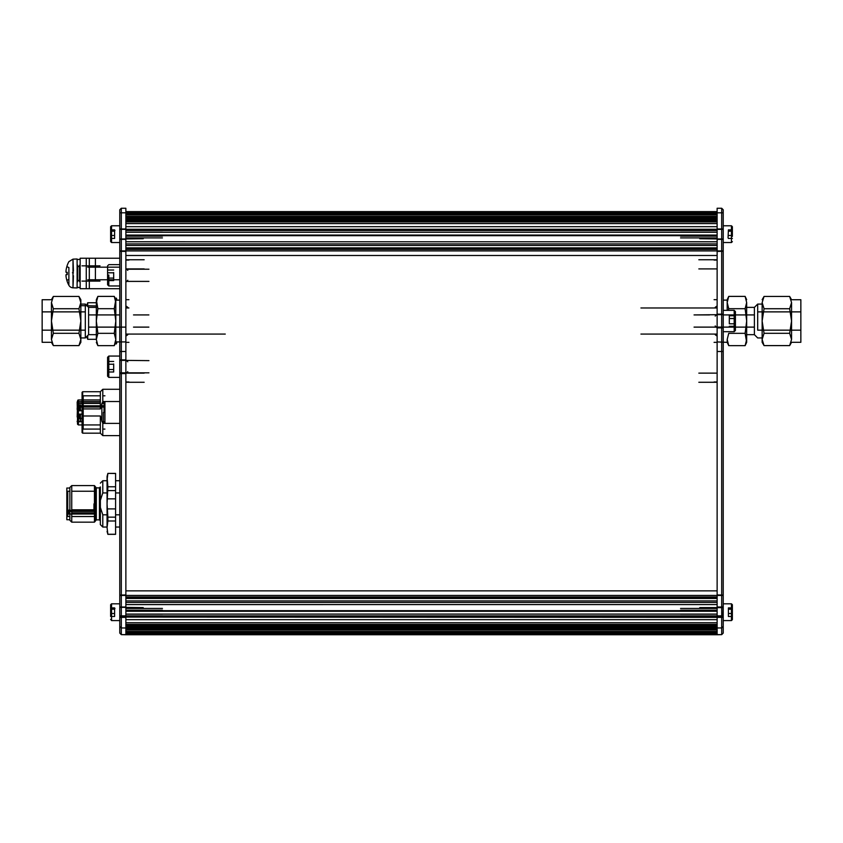 <?xml version="1.0" encoding="UTF-8"?>
<svg xmlns="http://www.w3.org/2000/svg" width="843" height="843" viewBox="0 0 843 843"><rect width="100%" height="100%" fill="white"/><g stroke="black" fill="none" stroke-linecap="round" stroke-linejoin="round"><path stroke-width="1.26" d="M714.074 342.353L717.13 342.353M717.13 381.974L714.074 381.974M717.13 299.686L714.074 299.686M714.074 260.065L717.13 260.065M128.926 381.974L125.87 381.974M125.87 342.353L128.926 342.353M128.926 299.686L125.87 299.686M125.87 260.065L128.926 260.065M125.87 307.969L128.926 307.969M119.78 633.082L121.308 634.642L121.308 208.253L119.78 209.781L119.78 633.082L121.308 634.642L125.87 634.642L125.87 208.253L121.308 208.253M119.78 612.197L119.78 615.854L125.87 615.854L125.87 631.512L717.13 631.512L717.13 611.28L125.87 611.28L125.87 615.854L717.13 615.854L717.13 590.859L125.87 590.859L125.87 600.911L717.13 600.911L717.13 250.919L717.13 255.492L125.87 255.492L125.87 247.874L717.13 247.874L125.87 247.874M721.692 208.253L717.13 208.253L721.692 208.253L723.22 209.781L721.692 208.253L721.692 634.642L723.22 633.082L721.692 634.642L717.13 634.747L717.13 633.81L125.87 633.81L125.87 634.747L121.308 634.642M127.398 590.859L125.87 590.859L125.87 598.477L717.13 598.477L125.87 598.477L717.13 598.477L717.13 248L125.87 248L125.87 598.477M144.164 255.492L125.87 255.492L125.87 245.439L717.13 245.439L717.13 250.919L717.13 208.253M144.164 259.76L125.87 259.76M144.164 382.279L125.87 382.279M162.446 610.206L125.87 610.206M125.87 614.178L162.446 614.178M717.13 610.206L680.554 610.206M125.87 632.261L125.87 633.304L717.13 633.304L717.13 632.261L125.87 632.261M125.87 629.047L125.87 627.951L125.87 629.047L717.13 629.047L717.13 627.951L717.13 629.047M125.87 598.098L125.87 614.094L717.13 614.094L717.13 598.098L125.87 598.098M125.87 610.669L125.87 617.065L717.13 617.065L717.13 610.669L125.87 610.669L717.13 610.669M721.692 634.642L717.13 634.642L717.13 627.951L125.87 628.003L121.308 627.951L119.78 626.444M680.554 614.178L717.13 614.178M717.13 602.439L125.87 602.439M717.13 629.921L125.87 629.921M717.13 629.352L125.87 629.352M717.13 628.741L125.87 628.741M717.13 634.747L125.87 634.747L717.13 634.747M717.13 630.048L125.87 630.048M717.13 604.579L125.87 604.589M715.602 590.859L125.87 590.859M717.13 596.949L125.87 596.949M125.87 236.145L162.446 236.145M162.446 232.173L125.87 232.173M125.87 248.253L125.87 232.257L717.13 232.257L717.13 248.253L125.87 248.253M125.87 235.071L125.87 218.411L717.13 218.411L717.13 235.071L125.87 235.071M680.554 236.145L717.13 236.145M717.13 232.173L680.554 232.173M717.13 211.604L125.87 211.604L717.13 211.604M717.13 243.912L125.87 243.912M717.13 216.43L125.87 216.43M717.13 216.999L125.87 216.999M717.13 217.61L125.87 217.61M717.13 218.348L125.87 218.348M717.13 212.541L125.87 212.541M717.13 213.047L125.87 213.047M717.13 214.09L125.87 214.09M717.13 214.839L125.87 214.839M717.13 216.303L125.87 216.303M717.13 217.304L125.87 217.304M717.13 235.682L125.87 235.682L717.13 235.682M717.13 241.783L125.87 241.762M698.836 255.492L125.87 255.492M717.13 249.402L125.87 249.402M723.22 633.082L723.22 209.781M723.22 626.444L721.692 627.951L717.13 627.951L717.13 615.854L723.22 615.854L723.22 607.013L717.13 607.013M723.22 617.371L125.87 617.065M717.13 382.279L698.836 382.279M717.13 259.76L698.836 259.76M735.412 330.456L735.412 311.573L735.412 330.467L734.19 331.689L734.19 310.35L734.19 331.678L723.22 331.689L734.19 331.689M729.311 323.501L729.311 315.746L735.412 315.746L735.412 323.807L729.311 323.807M729.311 318.528L735.412 318.528M735.412 326.294L729.311 326.294M107.588 376.178L107.588 357.284L107.588 376.178L108.81 377.401L108.81 356.062L108.81 377.401L119.78 377.401M113.689 364.239L107.588 364.239L107.588 361.457L113.689 361.457M107.588 372.005L113.689 372.005L113.689 363.955M113.689 369.519L107.588 369.519M107.588 284.744L107.588 265.851L107.588 284.744M113.689 272.521L113.689 280.582L107.588 280.582L107.588 278.085L113.689 278.085M113.689 270.023L107.588 270.023M113.689 272.805L107.588 272.805M110.633 236.398L110.633 226.693L110.633 236.398M110.633 229.865L114.595 229.865L114.595 238.453L110.633 238.453L110.633 226.693L111.55 225.776L111.55 242.542L111.55 225.776L119.78 225.776M110.633 235.482L114.595 235.482M114.595 229.865L114.943 230.529M114.595 231.182L110.633 231.182M119.78 242.542L111.55 242.542L110.633 241.625L110.633 238.453M110.633 614.431L110.633 604.726L110.633 614.431M114.595 607.898L114.595 616.486L110.633 616.486L110.633 607.898L114.595 607.898L114.943 608.562M110.633 613.514L114.595 613.514M114.595 609.215L110.633 609.215M110.633 619.32L111.55 620.574L111.55 603.809L111.55 620.574L119.78 620.574L111.55 620.574M732.367 236.398L732.367 226.693L732.367 236.398M732.367 238.453L728.405 238.453L728.057 237.789L728.405 229.865L728.405 231.182L732.367 231.182L732.367 235.482L728.405 235.482M728.405 229.865L732.367 229.865M732.367 604.726L732.367 619.658L732.367 604.726L731.45 603.809L731.45 620.574L731.45 603.809L723.22 603.809L722.915 616.76L699.774 616.76M732.367 607.898L732.367 616.486L728.405 616.486L728.405 607.898L732.367 607.898M732.367 609.215L728.405 609.215L728.405 607.898M732.367 613.514L728.405 613.514M119.78 288.717L86.26 288.717L86.26 258.232L80.159 258.232L119.78 258.232M87.714 335.546L87.714 339.308L87.714 335.546M87.714 306.494L87.714 302.732L96.334 302.732M86.639 336.62L87.714 339.308L96.334 339.308M86.639 305.419L87.714 302.732M115.228 298.443L116.397 298.159L115.228 298.443M115.228 343.596L116.397 343.881L116.661 341.921L116.397 343.596L115.228 343.596M116.661 300.119L116.397 298.443M104.922 423.386L104.922 403.618M104.922 412.448L104.922 401.51M100.349 415.989L82.677 415.989L82.677 433.176L100.349 433.176L100.349 415.989L102.793 423.386L119.78 423.386L102.793 423.386L102.793 435.61L102.793 424.946M82.677 401.595L82.677 391.721L82.677 408.908L100.349 408.908L102.793 401.51L102.793 389.287L102.793 401.51L119.78 401.51M77.187 416.937L77.493 406.695A0.917 0.917 0 0 1 78.41 405.789L82.066 406.242L78.41 406.242L82.066 405.789L82.066 403.038L78.41 403.038L78.41 401.595L82.066 401.595L82.066 393.86L82.066 432.564L82.677 433.176L82.677 429.983M82.677 406.242L100.349 406.242L100.349 403.038L83.194 403.038M83.194 401.595L100.349 401.595L100.349 391.721L100.349 408.908M82.677 415.989L82.677 408.908M82.677 391.721L82.066 392.332L82.677 391.721L100.349 391.721L102.793 389.287L119.78 389.287M82.066 432.564L82.066 392.332M83.194 395.81L100.349 395.81L83.194 395.81L83.194 429.087L100.349 429.087M102.793 395.81L104.922 395.81L102.793 395.81M102.066 421.742L104.922 421.742L102.066 421.742M77.187 421.69L77.493 420.467L77.187 421.69M77.187 421.763L77.187 421.226M77.187 401.921L77.187 402.954M77.187 409.34L77.493 403.829M77.187 409.024L77.493 408.275L77.493 409.024M77.187 407.917L77.187 408.707M78.41 413.628L78.41 410.773L78.41 413.628M77.187 416.558L77.493 406.695L78.41 406.242L78.41 403.154L78.41 406.01M77.493 421.763L77.493 421.226M77.493 401.921L77.187 402.806M77.187 402.627L77.83 400.151L78.41 399.951L78.41 401.595A0.917 0.79 -0 0 0 77.493 402.396L77.493 402.396A0.917 0.643 180 0 0 78.41 403.038L78.41 403.397A0.917 0.643 180 0 1 77.493 402.743L77.493 405.694L77.493 402.743M77.493 415.799L77.187 403.091M77.187 409.656L80.538 409.645M77.493 409.34L77.187 417.022M77.493 407.917L77.493 408.549M77.493 418.233L77.493 417.475M77.493 410.615L77.493 415.041L77.493 410.615M77.493 402.996L77.493 407.422L77.493 402.996M80.538 418.918L77.493 418.918L77.493 421.068L80.538 421.068L80.538 417.401L77.493 417.401L80.538 417.401M77.493 418.918L77.503 424.187L78.41 424.946L78.41 415.251M77.493 417.401L77.493 421.068L80.538 421.068M77.493 407.496L80.538 407.496L77.493 407.496L77.493 408.655L77.493 405.694L78.41 404.882L80.538 404.882L80.538 407.032L78.41 407.032L78.41 406.052A0.917 0.643 180 0 0 77.493 406.695L77.493 407.843L78.41 407.032L77.493 407.843L77.493 407.053A0.917 0.643 180 0 1 78.41 406.41L82.066 406.41M80.538 406.242L80.538 404.882M102.793 401.595L103.394 401.595L103.394 403.038L102.108 403.038M93.952 491.227L71.739 491.227L71.739 485.589L71.739 522.165L94.458 522.165L94.458 485.589L94.458 522.165L71.739 522.165L69.874 520.3L69.874 487.465L69.874 491.227L67.746 491.227L67.746 516.527L69.874 516.527L69.874 520.3L71.739 522.165L71.739 511.438M66.829 519.731L66.829 503.882L66.829 519.731L69.874 519.731L69.874 488.034L66.829 488.034L66.829 503.882L66.829 488.034M115.586 508.909L107.061 508.909L115.586 508.909L115.586 514.81L119.78 514.81L115.586 514.81L115.586 534.357L107.872 534.272L115.586 534.272M115.586 473.481L107.872 473.397L115.586 473.397L115.586 520.995L107.872 520.995L107.061 527.634L107.061 476.453L107.872 486.769L115.586 486.769M102.793 492.944L100.349 500.342L102.793 492.944L102.793 480.721L102.793 492.944L107.061 492.944L107.061 480.721L107.061 498.856L115.586 498.856L115.586 492.944L119.78 492.944L115.586 492.944M107.061 508.909L107.061 527.044L107.061 514.81L102.793 514.81L102.793 527.044L102.793 514.81L100.349 507.423L100.349 486.969M107.872 486.769L107.061 503.882L107.872 517.159L115.586 517.159M107.872 517.159L107.872 520.995M115.586 490.594L107.872 490.594M107.872 534.272L107.061 527.634L107.872 534.272M107.872 473.481L107.061 480.12M107.061 514.81L102.793 514.81L100.349 507.423L100.349 524.599L102.793 527.044L107.061 527.044M69.874 487.465L71.739 485.589L94.458 485.589L96.313 487.876L96.313 519.878L99.432 519.878L96.313 519.878L96.313 487.876L99.432 487.876L99.432 519.878L100.349 520.795A0.917 0.917 0.5 0 0 99.432 519.878L99.432 487.876L100.349 486.959L100.349 524.599M69.874 509.804L68.346 510.342L93.952 510.342L93.952 511.438L68.346 511.438L68.346 514.019L93.952 514.019M93.952 503.882L93.952 511.438M66.829 503.882L66.829 489.646L66.829 503.882M68.346 510.342L68.346 511.438M80.854 339.455L80.854 342.311L80.854 339.455L78.957 333.312L80.854 321.014L78.957 308.728L80.854 302.584L80.854 299.729L80.854 302.584L78.957 296.441L53.341 296.441L51.444 302.584L53.341 308.728L51.444 321.014L53.341 333.312L51.444 339.455L53.341 345.598L78.957 345.598L80.854 339.455L80.854 302.584M80.854 311.878L80.854 337.948L85.312 337.948L88.599 334.66L88.599 307.379L85.312 304.081L85.312 337.948M78.957 308.728L53.341 308.728M78.957 333.312L53.341 333.312M42.15 311.878L85.312 311.878L85.312 304.081L80.854 304.081M51.444 339.455L51.444 302.584M88.599 330.161L88.599 307.379L96.334 307.379L96.334 334.66L96.334 307.379M53.341 345.598L51.444 342.311L42.15 342.311L42.15 299.729L42.15 342.311M96.334 334.66L88.599 334.66M96.334 302.542L96.334 299.686L97.872 308.696L96.334 321.014L96.334 302.542L97.872 296.388L114.269 296.388L115.807 302.542L115.807 321.014L114.269 308.696L115.807 299.686L114.269 296.388M96.334 339.497L96.334 321.014L97.872 333.333L96.334 339.497L97.872 345.651L114.269 345.651L115.807 339.497L114.269 333.333L115.807 321.014L115.807 342.353L114.269 345.651M97.872 308.696L114.269 308.696M97.872 333.333L114.269 333.333M88.778 314.924L119.78 314.924M133.521 314.924L148.874 314.924M119.78 300.119L115.807 300.119L115.807 341.921L115.807 299.686M125.87 305.925L127.788 307.316M762.146 339.455L764.043 345.598L789.659 345.598L791.556 339.455L789.659 333.312L791.556 321.014L789.659 308.728L791.556 302.584L789.659 296.441L764.043 296.441L762.146 302.584L764.043 308.728L762.146 321.014L764.043 333.312L762.146 339.455L762.146 342.311L762.146 302.584M762.146 330.161L762.146 311.878M764.043 333.312L789.659 333.312M764.043 308.728L789.659 308.728M800.85 330.161L757.688 330.161L757.688 304.081L757.688 311.878L800.85 311.878M746.666 334.66L746.666 307.379L746.666 334.66L754.401 334.66L754.401 307.379L754.401 334.66L757.688 337.948L762.146 337.948M791.556 339.455L791.556 302.584M789.659 345.598L791.556 342.311L800.85 342.311L800.85 299.729L800.85 342.311M746.666 302.542L746.666 342.353L745.128 333.333L746.666 321.014L745.128 308.696L746.666 302.542L745.128 296.388L728.731 296.388L727.193 302.542L728.731 308.696L728.363 310.35M746.666 342.353L745.128 345.651L746.666 339.497M745.128 308.696L728.731 308.696M745.128 333.333L728.731 333.333L727.193 339.497L728.731 345.651L745.128 345.651M754.222 314.924L723.22 314.924M709.479 314.924L694.126 314.924M727.193 310.35L727.193 299.686L728.731 296.388M717.13 341.921L727.193 342.353L727.193 339.497M723.22 300.119L727.193 300.119M717.13 305.925L715.212 307.316M80.159 259.454L77.113 259.454L77.113 287.495L80.159 287.484L80.159 259.454L80.159 281.857M86.26 288.717L80.159 288.717L86.26 288.717L86.26 258.232M95.396 288.717L89.305 288.717L89.305 258.232L95.396 258.232L95.396 281.098M80.159 288.717L80.159 258.232M80.159 287.484L77.113 287.294M80.159 264.639L80.159 282.289M77.113 282.31L77.113 264.639M67.24 272.331L65.975 272.184L67.24 272.331L67.24 274.618M67.24 266.799L68.894 267.621L68.894 271.204M66.976 266.188L66.976 266.188A24.363 24.278 -94.2 0 0 65.975 271.204L65.975 272.184L65.975 271.204A24.363 24.278 -94.2 0 1 66.976 266.188M67.24 280.15L68.894 279.328M66.976 280.761L66.976 280.761A24.363 24.278 -85.8 0 1 65.975 275.745L65.975 274.765L66.976 274.639L65.975 274.765L65.975 275.745A24.363 24.278 -85.8 0 0 66.976 280.761M73.425 275.735L72.993 287.811A4.879 4.879 0 0 1 68.894 285.303L68.894 275.745M68.894 274.502L68.894 272.447M68.894 267.537L68.894 285.303A24.384 24.384 0 0 1 66.976 280.845L67.24 280.245M77.113 259.454L77.113 287.948L72.993 287.811L72.993 259.138L73.425 271.214M73.425 272.837L72.456 272.763L73.425 272.837M723.22 595.432L119.78 595.432M125.87 594.926L119.78 595.095M125.87 251.425L119.78 251.256M723.22 250.919L119.78 250.919M125.87 212.826L119.78 212.826M144.164 268.906L125.87 268.906M144.164 373.133L125.87 373.133M717.13 625.801L125.87 625.801M717.13 622.777L125.87 622.777L717.13 622.756M717.13 627.951L125.87 627.951M717.13 220.55L125.87 220.55M717.13 223.574L125.87 223.574M717.13 230.497L125.87 230.497M717.13 229.285L125.87 229.285L717.13 229.285M717.13 212.826L723.22 212.826M717.13 251.425L723.22 251.256M717.13 594.926L723.22 595.095M717.13 373.133L698.836 373.133M717.13 268.906L698.836 268.906M108.81 274.966L108.81 285.967L108.81 274.966M731.45 226.166L731.45 242.542L731.45 226.166M103.394 412.448L103.394 423.386M104.005 412.448L104.005 401.51M80.538 415.251L77.493 415.251M77.493 406.695L77.493 407.949L78.188 407.053M82.066 403.397L78.41 403.397L78.41 404.882M78.41 406.242L78.41 424.946L82.066 424.946M78.41 409.645L78.41 406.505L82.066 406.505M82.066 403.154L78.41 403.154L78.41 399.951L82.066 399.951M103.394 403.397L101.961 403.397M100.349 403.397L83.194 403.397M103.394 406.242L100.97 406.242M82.677 406.052L100.349 406.052M101.023 406.052L103.394 406.052M103.394 406.41L100.918 406.41M100.349 406.41L82.677 406.41M95.512 487.423L95.512 520.331L95.512 487.423L94.458 485.589M93.952 512.934L71.739 512.934M69.874 512.934L68.346 512.934M89.305 288.717L89.305 258.232M77.725 281.457L77.725 280.434M77.725 265.25L77.725 281.699M79.548 281.699L79.548 265.25M79.548 280.434L79.548 281.646M66.976 274.639L66.976 272.31M72.993 272.805L72.993 273.48M715.212 325.956L717.13 327.874L723.22 327.874M715.212 316.083L717.13 314.165L723.22 314.165M640.933 334.07L717.13 334.07M640.933 307.969L717.13 307.969M127.788 361.795L125.87 359.877L119.78 359.877M127.788 371.679L125.87 373.586L119.78 373.586M127.788 270.361L125.87 268.443M127.788 280.245L125.87 282.163M225.271 334.07L125.87 334.07M125.87 607.013L119.78 607.013M125.87 617.371L119.78 617.371M125.87 228.98L119.78 228.98M125.87 239.338L119.78 239.338M125.87 351.499L119.78 351.499M162.446 608.446L125.87 608.446M162.446 615.938L125.87 615.938M717.13 608.446L680.554 608.446M717.13 615.938L680.554 615.938M125.87 624.431L717.13 624.431M125.87 626.56L717.13 626.56M125.87 628.994L717.13 628.994M125.87 627.329L717.13 627.329M125.87 624.99L717.13 624.99M125.87 619.658L717.13 619.658M162.446 230.413L125.87 230.413M162.446 237.905L125.87 237.905M680.554 237.905L717.13 237.905M680.554 230.413L717.13 230.413M717.13 221.93L125.87 221.93M717.13 223.595L125.87 223.595M717.13 219.791L125.87 219.791M717.13 217.357L125.87 217.357M717.13 219.022L125.87 219.022M717.13 221.361L125.87 221.361M717.13 226.693L125.87 226.693M723.22 351.499L717.13 351.499M723.22 228.98L717.13 228.98M723.22 239.338L717.13 239.338M694.052 314.924L723.22 314.618M722.915 327.116L694.052 327.116M734.19 310.35L723.22 310.35L734.19 310.35L735.412 311.573M148.948 360.635L119.78 360.33M120.085 372.827L148.948 372.827M119.78 356.062L108.81 356.062L107.588 357.284M125.87 281.393L148.948 281.393M125.87 269.212L148.948 269.212M119.78 264.639L108.81 264.639L107.588 265.851M119.78 285.967L108.81 285.967L107.588 284.755M143.226 229.591L119.78 229.285M143.226 238.727L119.78 239.033M111.55 225.776L110.633 226.693M111.55 242.542L110.633 241.625M143.226 607.624L119.78 607.318M120.085 616.76L143.226 616.76M111.55 603.809L110.633 604.726L111.55 603.809L119.78 603.809M699.774 238.727L723.22 239.033M699.774 229.591L723.22 229.285M723.22 225.776L731.45 225.776L732.367 226.693M723.22 242.542L731.45 242.542L732.367 241.625M722.915 607.624L699.774 607.624M731.45 620.574L723.22 620.574L731.45 620.574L732.367 619.658M119.78 267.178L87.777 267.178M119.78 279.771L114.153 279.771M114.037 279.771L87.777 279.771M96.334 305.967L87.04 305.809M80.359 305.651L96.829 305.935M115.101 298.159L116.397 298.159L116.808 299.686M115.101 343.881L116.397 343.881L116.808 342.353M100.349 433.176L102.793 435.61L119.78 435.61M102.793 429.087L104.922 429.087M101.877 403.618L101.877 421.279M102.066 403.154L104.922 403.154M82.066 418.391L78.41 418.391M82.066 421.742L78.41 421.742M82.066 410.773L78.41 410.773L77.493 409.856M78.41 414.124L82.066 414.124L78.41 414.124L77.493 415.041M78.41 403.154L77.493 402.237M77.493 416.242L80.538 416.242M77.493 408.655L80.538 408.655M83.194 424.946L100.349 424.946M83.194 399.951L100.349 399.951M82.677 405.789L100.349 405.789M101.107 405.789L103.394 405.789M103.394 407.032L100.749 407.032M100.349 407.032L83.194 407.032M82.066 407.032L80.538 407.032M107.061 476.453L107.872 473.397L115.586 473.397M107.061 531.311L107.872 534.357L115.586 534.357M115.586 480.721L119.78 480.721M115.586 527.044L119.78 527.044M100.349 483.155L102.793 480.721L107.061 480.721M96.313 519.878L94.458 522.165M71.739 516.527L93.952 516.527M93.952 509.804L71.739 509.804M80.854 342.311L78.957 345.598M80.854 299.729L78.957 296.441M42.15 299.729L51.444 299.729L53.341 296.441M42.15 330.161L85.312 330.161M96.334 299.686L97.872 296.388M96.334 342.353L97.872 345.651M88.778 327.116L125.87 327.116M133.521 327.116L148.874 327.116M115.807 341.921L125.87 341.921M127.788 334.724L125.87 336.115M762.146 342.311L764.043 345.598M762.146 299.729L764.043 296.441M762.146 304.081L757.688 304.081L754.401 307.379L746.666 307.379M800.85 299.729L791.556 299.729L789.659 296.441M746.666 299.686L745.128 296.388M754.222 327.116L717.13 327.116M709.479 327.116L694.126 327.116M727.193 342.353L728.731 345.651M715.212 334.724L717.13 336.115M79.105 287.495L77.113 287.495M81.992 281.098L100.001 281.098M81.992 265.851L100.001 265.851M66.955 272.321L66.955 274.628M77.113 259.001L72.993 259.138L68.894 261.646A24.384 24.384 0 0 0 66.976 266.103L67.24 266.704M77.113 280.434L80.159 280.434M77.113 266.514L80.159 266.514"/></g></svg>
